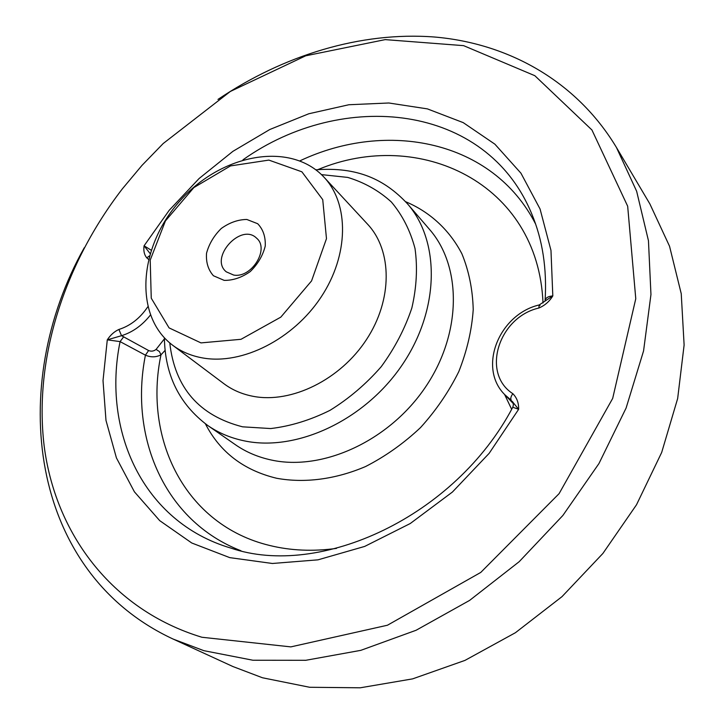 <?xml version="1.0" encoding="UTF-8"?>
<svg xmlns="http://www.w3.org/2000/svg" width="724" height="724" viewBox="0 0 724 724"><rect width="100%" height="100%" fill="white"/><g stroke="black" fill="none" stroke-linecap="round" stroke-linejoin="round"><path stroke-width="1.09" d="M324.062 177.253L367.593 224.214C392.327 250.477 392.806 299.564 366.462 339.61C340.28 379.738 291.528 403.621 253.445 396.381C242.241 394.281 232.377 390.046 223.87 383.675L172.656 345.239C132.999 315.492 138.854 245.798 180.611 200.186C221.671 153.922 290.378 140.89 324.062 177.253C349.267 203.987 349.049 254.993 321.058 297.121C293.238 339.33 242.241 364.959 202.992 358C191.444 355.982 181.326 351.728 172.656 345.239M200.973 342.895L169.072 327.891L151.253 298.188L150.203 260.124L165.425 220.929L193.869 187.579L230.494 165.914L268.866 160.095L301.872 171.805L322.732 199.634L326.479 238.658L311.564 280.912L280.812 317.139L241.011 339.303L200.973 342.895M233.662 275.057L226.295 271.844C208.883 257.988 241.038 222.322 256.613 238.205C269.826 248.92 251.527 278.459 233.662 275.057M224.196 280.378L213.435 275.753C208.195 269.862 205.897 262.369 206.53 253.264C209.019 243.97 213.951 235.698 221.3 228.458C229.58 222.558 238.087 219.562 246.812 219.463L257.699 223.725C263.165 229.408 265.681 236.875 265.237 246.115C262.821 255.635 257.825 264.124 250.242 271.581C241.698 277.563 233.01 280.496 224.196 280.378M165.099 350.389L160.981 354.814C156.067 357.366 150.882 357.484 145.424 355.167L120.084 341.61L107.288 339.846C110.437 335.013 114.311 331.547 118.908 329.456L121.523 335.692L107.288 339.846L103.016 380.607L105.985 420.4L116.437 457.939L134.411 491.822L159.705 520.637L191.779 543L229.77 557.634L272.396 563.48L318.017 559.833L364.688 546.421L410.237 523.533L452.428 492.03L489.171 453.324L518.646 409.295L512.773 407.25C513.542 405.25 513.506 403.449 512.673 401.838L512.755 401.929M201.915 637.256C110.763 609.554 55.042 532.402 44.101 445.495C33.729 357.973 64.717 263.617 122.447 188.738L141.995 165.38L163.208 143.515L230.341 91.459L305.745 55.793L385.204 39.621L463.604 45.648L534.846 75.703L591.942 129.994L627.672 206.213L635.772 298.741L612.676 398.426L559.1 493.641L480.754 572.431L387.449 625.228L290.84 646.885L201.915 637.256M217.978 99.414C283.437 55.296 360.652 31.385 434.409 37.005C507.786 43.241 576.25 80.672 616.441 147.461L636.649 191.272L648.46 240.739L650.957 294.523L643.564 350.932L626.115 408.001L598.938 463.577L562.856 515.488L519.18 561.697L469.604 600.404L416.119 630.251L360.824 650.342L305.781 660.297L252.902 660.234L203.851 650.668L173.271 639.129C28.164 571.806 7.032 384.996 84.255 247.771M173.271 639.129L232.92 666.542L262.486 677.773L309.664 687.275L360.226 687.8L412.599 678.877L464.971 660.397L515.425 632.713L561.996 596.648L602.884 553.462L636.514 504.764L661.682 452.455L677.655 398.535L684.117 345.004L681.239 293.709L669.546 246.251L649.89 203.951L616.441 147.461M512.954 402.327L518.646 409.295C518.791 402.915 516.855 397.711 512.836 393.693C510.8 396.553 510.284 398.752 511.298 400.309L504.945 394.833L513.379 403.657M511.651 409.277L504.583 394.453M512.683 401.847L511.977 401.196M242.965 159.814C342.66 89.106 486.148 102.917 531.805 214.042C542.602 239.888 547.027 268.803 545.091 300.804C545.462 297.935 548.032 296.297 552.81 295.908L539.244 304.931L538.828 308.044C544.72 305.573 549.38 301.528 552.81 295.908L550.973 250.395L540.059 208.992L520.963 173.217L494.899 144.185L463.224 122.627L427.386 108.881L388.806 102.989L348.85 104.745L308.786 113.768L269.79 129.515L232.902 151.343L199.082 178.538L169.208 210.304L144.067 245.798L151.108 250.124M540.068 305.456L539.244 304.931C498.917 314.316 477.415 367.873 504.945 394.833M149.325 255.961L146.791 257.862C144.257 254.803 143.352 250.785 144.067 245.798L150.049 253.472M150.357 315.121C142.157 325.42 132.546 332.271 121.523 335.692L148.61 350.534C151.253 351.629 153.741 351.249 156.076 349.411L164.411 338.859M156.076 349.411L159.352 351.493L160.981 354.814C143.252 438.753 184.964 525.126 269.663 545.471C290.659 550.638 312.949 551.616 336.533 548.385M148.61 350.534L145.424 355.167C129.153 436.789 164.022 520.891 240.992 550.774M123.732 336.723L120.084 341.61C101.885 430.572 142.827 522.113 230.739 548.05C319.854 578.702 455.296 516.646 512.773 407.25M321.483 174.62L347.701 177.407C364.235 182.385 378.788 190.584 391.349 201.987C402.399 215.1 410.291 230.612 415.015 248.531C417.676 267.473 416.626 287.283 411.856 307.962C404.951 328.606 394.743 348.19 381.222 366.697C366.091 384.037 349.004 398.589 329.972 410.354C310.325 420.128 290.577 426.192 270.731 428.554L242.594 426.825C199.118 415.676 174.846 387.711 169.769 342.941M315.863 169.805C357.068 166.683 384.453 179.127 407.422 203.752L429.468 229.345C461.921 266.332 461.948 333.275 425.54 386.996C389.349 440.835 322.868 471.252 271.554 460.075C258.061 457.197 246.006 452.075 235.372 444.69L207.634 425.404C179.38 404.264 164.963 375.077 164.402 337.855M407.422 203.752C440.273 241.164 439.83 309.61 402.191 364.914C364.778 420.318 296.578 451.957 244.359 440.88C230.639 438.038 218.395 432.88 207.634 425.404M405.576 201.679C429.703 211.824 449.333 229.68 461.894 253.789C468.899 270.867 472.672 289.464 473.224 309.582C471.804 330.189 466.998 350.841 458.826 371.548C448.799 391.802 436.011 410.499 420.472 427.64C403.648 443.45 385.349 456.419 365.557 466.546C335.375 479.424 304.505 483.333 276.677 478.274C243.744 470.319 219.978 452.165 205.381 423.784M317.872 169.633C418.943 127.207 538.294 182.964 542.991 302.985M535.57 223.96C492.709 140.212 386.851 119.695 299.917 160.846M146.791 257.862L148.447 259.292M147.759 306.84C140.067 318.234 130.447 325.773 118.908 329.456M512.836 393.693C480.935 373.15 498.682 317.139 538.828 308.044"/></g></svg>
